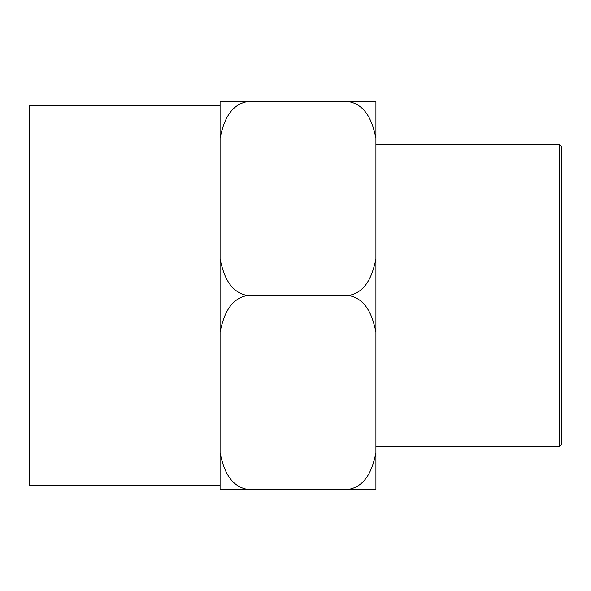 <?xml version="1.0" encoding="UTF-8"?>
<svg xmlns="http://www.w3.org/2000/svg" width="591" height="591" viewBox="0 0 591 591"><rect width="100%" height="100%" fill="white"/><g stroke="black" fill="none" stroke-linecap="round" stroke-linejoin="round"><path stroke-width="0.89" d="M220.074 105.759L29.55 105.759L29.55 485.241L220.074 485.241M559.315 446.56L561.45 444.432L561.45 146.568L559.315 144.44L559.315 446.56L375.913 446.56M375.913 452.935L375.913 489.4L348.72 489.4C367.536 485.832 372.958 466.432 375.913 452.935L375.913 331.957C372.958 318.468 367.536 299.068 348.72 295.5C367.536 291.932 372.958 272.532 375.913 259.043L375.913 331.957M375.913 138.065C372.958 124.568 367.536 105.168 348.72 101.6L375.913 101.6L375.913 259.043M247.26 489.4L220.074 489.4L220.074 452.935C223.029 466.432 228.444 485.832 247.26 489.4L348.72 489.4M247.26 295.5C228.444 299.068 223.029 318.468 220.074 331.957L220.074 259.043C223.029 272.532 228.444 291.932 247.26 295.5L348.72 295.5M220.074 452.935L220.074 331.957M247.26 101.6C228.444 105.168 223.029 124.568 220.074 138.065L220.074 101.6L348.72 101.6M220.074 259.043L220.074 138.065M375.913 144.44L559.315 144.44"/></g></svg>
